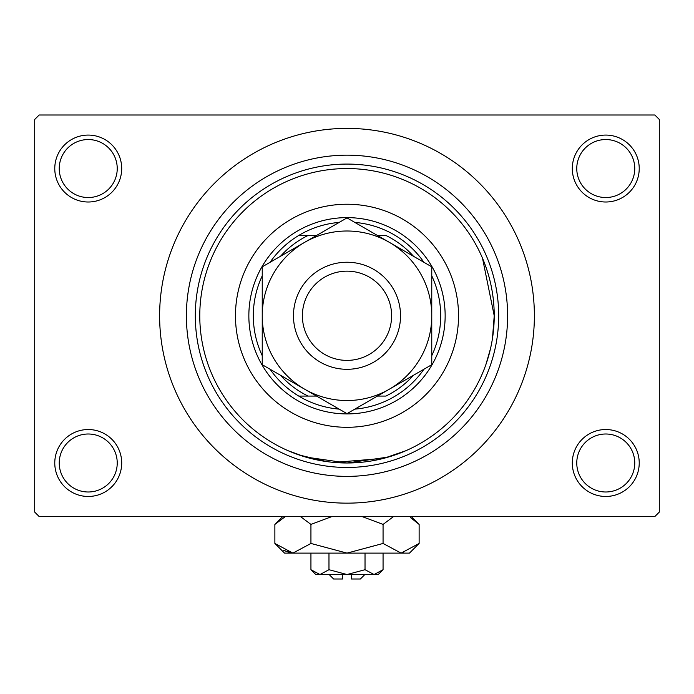 <?xml version="1.0" encoding="UTF-8"?>
<svg xmlns="http://www.w3.org/2000/svg" width="694" height="694" viewBox="0 0 694 694"><rect width="100%" height="100%" fill="white"/><g stroke="black" fill="none" stroke-linecap="round" stroke-linejoin="round"><path stroke-width="1.04" d="M572.298 462.993A33.459 33.459 0 0 1 605.767 429.534A33.459 33.459 0 0 1 639.226 462.993A33.459 33.459 0 0 1 605.767 496.462A33.459 33.459 0 0 1 572.298 462.993M634.758 462.993A29.001 29.001 0 0 0 605.767 434.002A29.001 29.001 0 0 0 576.766 462.993A29.001 29.001 0 0 0 605.767 491.994A29.001 29.001 0 0 0 634.758 462.993M54.774 462.993A33.459 33.459 0 0 1 88.233 429.534A33.459 33.459 0 0 1 121.702 462.993A33.459 33.459 0 0 1 88.233 496.462A33.459 33.459 0 0 1 54.774 462.993M117.234 462.993A29.001 29.001 0 0 0 88.233 434.002A29.001 29.001 0 0 0 59.242 462.993A29.001 29.001 0 0 0 88.233 491.994A29.001 29.001 0 0 0 117.234 462.993M54.774 168.547A33.459 33.459 0 0 1 88.233 135.078A33.459 33.459 0 0 1 121.702 168.547A33.459 33.459 0 0 1 88.233 202.006A33.459 33.459 0 0 1 54.774 168.547M117.234 168.547A29.001 29.001 0 0 0 88.233 139.546A29.001 29.001 0 0 0 59.242 168.547A29.001 29.001 0 0 0 88.233 197.538A29.001 29.001 0 0 0 117.234 168.547M572.298 168.547A33.459 33.459 0 0 1 605.767 135.078A33.459 33.459 0 0 1 639.226 168.547A33.459 33.459 0 0 1 605.767 202.006A33.459 33.459 0 0 1 572.298 168.547M634.758 168.547A29.001 29.001 0 0 0 605.767 139.546A29.001 29.001 0 0 0 576.766 168.547A29.001 29.001 0 0 0 605.767 197.538A29.001 29.001 0 0 0 634.758 168.547M326.588 461.571L298.888 454.917L288.288 450.788L305.481 457.025L346.974 462.993L388.501 457.025L405.712 450.788L383.756 458.335L334.04 462.43M492.454 338.525L494.223 315.77A147.223 147.223 0 0 0 347 168.547A147.223 147.223 0 0 0 199.777 315.77A147.223 147.223 0 0 0 347 462.993A147.223 147.223 0 0 0 494.223 315.77L482.512 258.211M186.391 315.77A160.609 160.609 0 0 1 347 155.161A160.609 160.609 0 0 1 507.609 315.77A160.609 160.609 0 0 1 347 476.379A160.609 160.609 0 0 1 186.391 315.77M159.62 315.77A187.38 187.38 0 0 0 347 503.15A187.38 187.38 0 0 0 534.38 315.77A187.38 187.38 0 0 0 347 128.39A187.38 187.38 0 0 0 159.62 315.77M654.841 516.536L39.159 516.536L34.7 512.077L34.7 119.463L39.159 115.004L654.841 115.004L659.3 119.463L659.3 512.077L654.841 516.536M490.528 348.553L485.895 364.602M483.909 369.919L482.018 374.482M235.466 315.77A111.534 111.534 0 0 0 347 427.304A111.534 111.534 0 0 0 458.534 315.77A111.534 111.534 0 0 0 347 204.236A111.534 111.534 0 0 0 235.466 315.77M195.309 315.77A151.691 151.691 0 0 1 347 164.079A151.691 151.691 0 0 1 498.691 315.77A151.691 151.691 0 0 1 347 467.461A151.691 151.691 0 0 1 195.309 315.77M339.175 222.41A93.69 93.69 0 0 0 298.741 235.466L308.11 235.466L298.741 235.466A93.69 93.69 0 0 0 270.061 262.315M347 413.919A98.149 98.149 0 0 1 248.851 315.77A98.149 98.149 0 0 1 347 217.621A98.149 98.149 0 0 1 445.149 315.77A98.149 98.149 0 0 1 347 413.919M270.061 369.225A93.69 93.69 0 0 0 298.741 396.074L308.11 396.074L298.741 396.074A93.69 93.69 0 0 0 339.175 409.13M262.237 275.865A93.69 93.69 0 0 0 262.237 355.675M413.511 256.294A89.231 89.231 0 0 0 385.89 235.466L377.441 235.466M423.939 262.315A93.69 93.69 0 0 0 354.825 222.41M431.763 355.675A93.69 93.69 0 0 0 431.763 275.865M377.441 396.074L385.89 396.074A89.231 89.231 0 0 0 413.511 375.246M354.825 409.13A93.69 93.69 0 0 0 423.939 369.225M316.559 235.466L308.11 235.466A89.231 89.231 0 0 0 280.489 256.294M280.489 375.246A89.231 89.231 0 0 0 308.11 396.074L316.559 396.074M302.384 315.77A44.616 44.616 0 0 0 347 360.386A44.616 44.616 0 0 0 391.616 315.77A44.616 44.616 0 0 0 347 271.154A44.616 44.616 0 0 0 302.384 315.77M400.533 315.77A53.533 53.533 0 0 1 347 369.303A53.533 53.533 0 0 1 293.467 315.77A53.533 53.533 0 0 1 347 262.237A53.533 53.533 0 0 1 400.533 315.77M431.763 279.535L431.763 266.826L389.386 242.362A84.763 84.763 0 0 0 262.237 315.77A84.763 84.763 0 0 0 389.386 389.178A84.763 84.763 0 0 0 389.386 242.362L347 217.89L262.237 266.826L262.237 364.714L347 413.65L431.763 364.714L431.763 266.826M431.763 351.346L431.763 330.292M262.237 329.581L262.237 364.714M262.237 270.113L262.237 273.453M262.237 276.802L262.237 301.179M364.844 574.537L360.386 578.996L351.459 578.996L351.459 574.537M310.938 569.705L315.77 574.537L378.23 574.537L383.062 569.705L374.049 574.537L365.027 569.705L347 574.537L328.973 569.705L319.951 574.537L310.938 569.705L310.938 553.118M328.973 569.705L328.973 553.118M383.062 569.705L383.062 553.118M365.027 569.705L365.027 553.118M410.319 517.42L419.124 524.412L419.124 543.454L409.46 553.118L284.54 553.118L274.876 543.454L274.876 524.412L285.39 516.536M419.124 543.454L401.089 553.118L383.062 543.454L347 553.118L310.938 543.454L292.911 553.118L274.876 543.454M310.938 543.454L310.938 524.412L331.966 516.536M300.424 516.536L310.938 524.412M290.422 552.918L283.69 550.455L292.911 553.118M401.089 553.118L403.578 552.918L401.089 553.118M383.062 543.454L383.062 524.412L393.576 516.536M362.034 516.536L383.062 524.412M342.541 574.537L342.541 578.996L333.614 578.996L329.156 574.537M411.247 516.536L419.124 524.412M282.753 516.536L274.876 524.412"/></g></svg>
